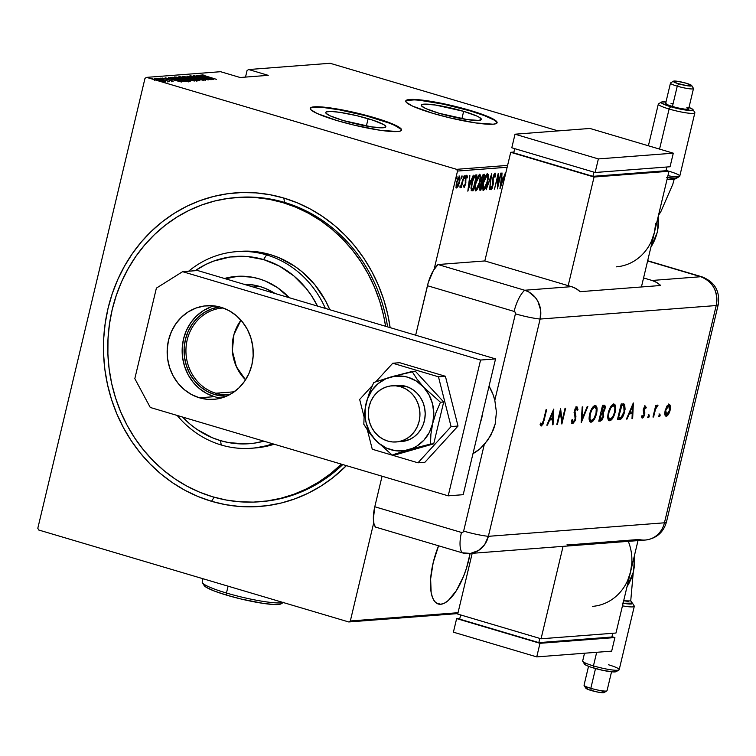 <?xml version="1.0" encoding="UTF-8"?>
<svg xmlns="http://www.w3.org/2000/svg" width="756" height="756" viewBox="0 0 756 756"><rect width="100%" height="100%" fill="white"/><g stroke="black" fill="none" stroke-linecap="round" stroke-linejoin="round"><path stroke-width="1.13" d="M260.281 501.71A152.561 139.813 -94.4 0 0 342.761 464.562A152.561 139.813 85.6 0 1 261.207 501.644L259.336 501.786A152.561 139.813 85.6 0 1 212.616 496.777A152.561 139.813 85.6 0 1 108.269 334.728A152.561 139.813 85.6 0 1 235.976 197.552A152.561 139.813 85.6 0 1 282.706 202.561A152.561 139.813 85.6 0 1 385.598 326.28L383.623 315.753L379.739 301.342L374.579 287.393L368.2 274.05L360.669 261.434L352.041 249.669L342.411 238.868L331.865 229.134L320.506 220.554L308.448 213.23L295.813 207.21L282.706 202.561L284.577 202.419L283.784 198.034A157.257 144.112 85.6 0 1 390.143 327.631L387.8 314.704L383.802 299.858L378.482 285.485L371.914 271.725L364.146 258.722L355.254 246.598L345.322 235.456L334.454 225.42L322.746 216.585L310.319 209.025L297.288 202.825L283.784 198.034L269.93 194.708L255.859 192.874L241.703 192.544L227.613 193.734L213.712 196.428L200.142 200.586L187.025 206.19L174.494 213.173L162.663 221.47L151.654 231.005L141.57 241.674L132.508 253.392L124.56 266.036L117.794 279.484L112.275 293.602L108.061 308.268L105.197 323.332L103.695 338.641L103.581 354.063L104.867 369.448L107.513 384.634L111.519 399.489L116.83 413.863L123.408 427.612L131.175 440.616L140.068 452.75L149.99 463.882L160.867 473.917L172.566 482.753L184.993 490.313L198.025 496.512L211.538 501.304L214.118 497.212L211.538 501.304L225.392 504.63L239.463 506.463L253.61 506.794L267.709 505.603L281.61 502.92L295.18 498.752L308.297 493.148L320.827 486.165L332.649 477.868L346.409 465.639A157.257 144.112 85.6 0 1 211.538 501.304A157.257 144.112 85.6 0 1 108.061 308.268A157.257 144.112 85.6 0 1 283.784 198.034L284.577 202.419A152.561 139.813 85.6 0 1 387.582 326.866A152.561 139.813 -94.4 0 0 284.577 202.419A152.561 139.813 -94.4 0 0 236.921 197.486M440.739 604.261A44.595 16.849 -73.5 0 1 438.31 604.016A44.595 16.849 -73.5 0 1 438.584 545.785L433.188 562.625L430.627 578.983L431.156 592.628L432.583 597.769L434.709 601.511L437.469 603.704L440.739 604.261L444.415 603.165L448.336 600.462L456.322 590.701L463.504 576.45L466.443 568.314L470.109 553.486A44.595 16.849 -73.5 0 1 440.739 604.261L436.127 602.891L440.739 604.261M368.115 118.692A30.892 4.082 -166.6 0 1 385.834 126.791A30.892 4.082 -166.6 0 1 343.46 120.582L330.306 115.904L326.148 113.4L325.741 112.483L326.488 111.841L331.298 111.472L339.841 112.351L356.681 115.649L373.228 120.289L383.897 124.712L385.834 126.781L383.207 127.764L371.744 126.923L343.46 120.582A30.892 4.082 -166.6 0 1 325.741 112.474A30.892 4.082 -166.6 0 1 368.115 118.692L366.367 126.035L368.115 118.692M463.645 111.349A30.892 4.082 -166.6 0 1 481.364 119.457A30.892 4.082 -166.6 0 1 439 113.249L425.836 108.571L421.678 106.067L421.272 105.15L423.899 104.167L435.371 105.008L463.645 111.349L476.8 116.027L479.427 117.378L481.374 119.448L478.737 120.431L467.274 119.59L439 113.249A30.892 4.082 -166.6 0 1 421.272 105.141A30.892 4.082 -166.6 0 1 463.645 111.349L461.897 118.701L463.645 111.349M497.004 122.944A46.938 6.209 13.4 0 0 470.052 110.858L470.156 110.404A46.938 6.209 -166.6 0 1 497.098 122.727A46.938 6.209 -166.6 0 1 432.697 113.287L450.066 117.908L475.666 122.926L493.101 124.211L495.955 123.691L497.098 122.718L496.484 121.329L494.14 119.571L490.153 117.52L470.156 110.404L443.857 103.789L427.187 100.775L414.212 99.442L406.908 100.009L405.764 100.983L406.378 102.372L412.7 106.18L432.697 113.287A46.938 6.209 -166.6 0 1 405.764 100.964A46.938 6.209 -166.6 0 1 470.156 110.404L470.052 110.858A46.938 6.209 13.4 0 0 405.745 101.2M401.474 130.278A46.938 6.209 13.4 0 0 374.522 118.201L374.626 117.747A46.938 6.209 -166.6 0 1 401.559 130.06A46.938 6.209 -166.6 0 1 337.167 120.62L354.536 125.241L380.136 130.259L397.571 131.544L400.425 131.024L401.568 130.051L400.954 128.662L398.61 126.904L394.623 124.853L374.626 117.747L357.257 113.126L331.657 108.108L314.222 106.823L311.368 107.343L310.234 108.316L310.839 109.705L317.17 113.513L337.167 120.62A46.938 6.209 -166.6 0 1 310.234 108.306A46.938 6.209 -166.6 0 1 374.626 117.747L374.522 118.201A46.938 6.209 13.4 0 0 310.215 108.533M144.982 78.359L37.8 528.283L144.982 78.359L146.56 77.377L220.554 71.697L240.134 77.499L268.229 75.345L248.648 69.533L330.126 63.277L558.108 130.901L330.126 63.277L248.648 69.533L268.229 75.345L240.134 77.499L220.554 71.697L146.56 77.377L456.586 169.325L146.56 77.377L144.982 78.359M457.522 171.054L507.153 167.246L457.522 171.054L434.105 269.334L457.522 171.054L456.586 169.325L457.522 171.054M458.041 612.71L350.33 620.978L373.748 522.698L350.33 620.978L348.762 621.961L457.824 613.588L348.762 621.961L38.726 530.013L348.762 621.961L350.33 620.978L458.041 612.71M458.268 186.014L460.026 179.975L459.648 176.044L457.645 178.803L456.199 184.228L456.378 187.894L458.268 186.014L457.805 185.881L458.268 186.014L459.639 181.875L459.544 176.035L456.615 182.111L456.038 186.193L456.69 188.017L458.268 186.014M464.127 175.883L460.139 187.724L461.434 185.778L461.368 187.46L464.127 175.883L461.85 183.774L459.988 187.375L461.434 185.778L461.368 187.46L464.127 175.883M466.206 175.212L466.66 176.715L467.501 176.961L467.038 175.458L465.394 178.87L465.224 184.436L464.449 186.023L464.203 184.851L463.73 185.863L464.203 187.422L465.762 183.453L465.923 178.17L466.575 176.942L467.01 178.057L467.501 176.961L466.925 175.496L465.687 177.792L465.327 183.897L464.562 185.976L464.203 184.851L463.73 185.863L464.033 187.441L465.573 184.351L465.743 178.785L466.773 176.885L465.942 176.639M475.694 174.995L474.059 176.488L472.027 182.224L471.035 187.781L471.735 190.748L473.124 190.748L476.904 174.901L475.694 174.995C473.974 176.091 472.698 178.709 471.867 182.867L471.243 190.332L473.124 190.748L476.904 174.901L475.694 174.995M484.634 174.305L482.904 174.882L481.704 177.49L481.099 182.971L479.587 187.743L479.852 190.172L480.863 190.153L484.634 174.305L483.594 174.39L481.288 178.983L481.099 182.971L479.862 186.373L480.126 190.21L480.863 190.153L484.634 174.305M491.693 173.767L486.155 189.747L490.927 176.819L489.604 189.482L491.693 173.767L486.155 189.747L490.927 176.819L489.604 189.482L491.693 173.767M500.859 173.067L497.883 185.522L498.251 173.266L494.471 189.104L497.788 176.592L497.42 188.877L501.19 173.039L497.883 185.522L498.327 173.256L494.471 189.104L497.788 176.592L497.42 188.877L500.859 173.067M500.018 188.679L505.48 172.708L503.364 177.858L501.729 177.981L502.031 172.973L499.943 188.688L505.48 172.708L503.364 177.858L501.729 177.981L502.031 172.973L500.018 188.679M491.523 188.14L491.277 186.165L490.729 187.157L491.098 189.765L493.262 183.604L492.742 183.443L493.262 183.604L493.148 181.497L492.553 181.317L493.148 181.497L492.978 177.386L494.679 174.731L493.961 174.523L494.679 174.731L494.897 177.31L495.416 176.479L494.925 173.152L492.95 177.48L492.553 186.089L491.674 188.074L491.277 186.165L490.729 187.157L490.918 189.699L492.165 188.32L493.224 184.171L493.195 177.877L494.585 174.759L494.897 177.31L495.416 176.479L495.189 173.124L492.95 177.48L492.553 186.089L491.523 188.14L490.625 187.875M487.554 181.79L488.244 174.598L487.214 173.776L485.683 175.827L482.971 184.814L482.687 188.452L483.301 190.304L485.371 188.168L487.554 181.79C488.65 177.641 488.631 174.938 487.497 173.691C485.711 175.203 484.379 178.029 483.5 182.177C482.385 186.382 482.404 189.104 483.556 190.342C485.352 188.783 486.675 185.938 487.554 181.79M479.824 182.385L480.514 175.194L479.474 174.371L477.953 176.422L475.231 185.409L474.957 189.047L475.571 190.899L477.641 188.764L479.824 182.385C480.92 178.236 480.901 175.534 479.767 174.286C477.981 175.798 476.649 178.624 475.77 182.772C474.655 186.978 474.673 189.699 475.826 190.937C477.612 189.378 478.945 186.524 479.824 182.385M467.832 191.155L473.284 175.184L471.168 180.325L469.533 180.448L469.845 175.449L467.832 191.155L473.284 175.184L471.168 180.325L469.533 180.448L469.845 175.449L467.832 191.155M465.12 176.904L464.902 175.779L464.392 178.218L465.101 175.609L464.467 178.246L465.12 176.904M462.01 177.14L462.067 175.883L461.604 176.365L461.321 178.482L462.01 177.14L461.396 176.961L462.01 177.14L461.992 175.846L461.34 177.197L461.358 178.492L462.01 177.14M456.964 177.528L456.747 176.403L456.274 178.87L456.964 177.528L456.35 177.348L456.964 177.528L456.945 176.233L456.293 177.584L456.312 178.879L456.964 177.528M247.07 70.525L245.511 77.093L247.07 70.525L248.648 69.533L247.07 70.525M507.597 165.413L456.586 169.325L507.597 165.413M154.649 78.548L158.628 80.297L165.677 81.828L157.333 78.945L154.422 78.624L156.946 79.767L165.829 81.799L161.652 80.06L154.413 78.633M169.212 81.553L159.129 78.274L169.306 81.516M173.086 81.251L162.049 77.991L173.2 81.213M171.026 77.367C170.45 77.745 172.16 78.501 176.148 79.626L186.826 81.601L172.236 77.273L172.018 78.18L172.236 77.273L170.847 77.755L176.148 79.626L183.33 81.44L186.826 81.601L172.236 77.273L170.582 77.509L170.365 78.416M178.926 76.753L189.009 80.079L194.557 81.005L179.966 76.677L178.766 76.923L181.166 77.877L194.557 81.005L179.966 76.677L179.796 77.405L179.966 76.677L178.709 76.838L178.492 77.736M187.034 76.139L199.849 80.599L189.803 76.97L203.298 80.334L186.949 76.139L199.849 80.599L189.803 76.97L203.298 80.334L187.034 76.139M196.191 75.43L207.664 78.832L193.583 75.628L208.174 79.956L197.014 76.526L211.113 79.73L196.532 75.402L207.664 78.832L193.583 75.628L208.174 79.956L197.014 76.526L211.113 79.73L196.191 75.43M202.022 74.844L216.405 79.323L204.318 75.723L203.421 75.317L204.649 75.269L201.946 74.853L203.279 75.524L216.405 79.323L206.681 76.564L203.496 75.288L204.649 75.269L202.022 74.844L201.663 75.798M213.721 79.531L200.812 75.08L204.583 76.536L197.373 75.345L213.636 79.541L200.812 75.08L204.583 76.536L197.373 75.345L213.721 79.531M189.945 75.77L205.396 80.268L192.685 76.866L191.542 76.214L194.708 76.876L192.496 76.195L189.945 75.77L189.567 76.734M182.366 76.356L182.366 76.356C182.196 76.847 184.086 77.66 188.027 78.785L197.732 80.901C197.836 80.391 195.927 79.578 191.986 78.454L184.256 76.545L182.243 76.365L182.621 76.876L196.957 80.873L197.93 80.854L197.467 80.391L191.986 78.454L182.366 76.356L181.865 77.367M174.627 76.951L174.627 76.951C174.466 77.443 176.356 78.246 180.297 79.38L189.992 81.497C190.106 80.986 188.197 80.174 184.256 79.049L176.517 77.14L174.513 76.961L174.891 77.471L189.227 81.468L190.2 81.45L189.737 80.986L184.256 79.049L174.627 76.951L174.135 77.962M181.525 82.007L168.626 77.547L172.396 79.002L170.752 79.134L165.177 77.811L181.525 82.007L168.626 77.547L172.396 79.002L170.752 79.134L165.177 77.811L181.525 82.007M160.196 78.123L162.663 78.841L160.149 78.142M157.087 78.359L159.563 79.068L157.087 78.359L156.823 79.285M152.041 78.747L154.507 79.465L151.994 78.766M38.726 530.013L37.8 528.283L38.726 530.013M236.146 197.543L237.856 197.41A152.561 139.813 85.6 0 1 284.577 202.419L282.706 202.561L269.259 199.338L255.613 197.552L241.882 197.24L228.208 198.393L214.723 201.001L201.559 205.037L188.83 210.47L176.677 217.246L165.205 225.297L154.526 234.54L144.736 244.897L135.948 256.265L128.236 268.531L121.669 281.572L116.32 295.275L112.228 309.506L109.45 324.116L107.995 338.971L107.891 353.931L109.129 368.852L111.699 383.594L115.583 397.996L120.733 411.944L127.112 425.288L134.653 437.904L143.281 449.669L152.91 460.47L163.457 470.204L174.806 478.784L186.864 486.117L199.508 492.128L212.616 496.777L226.053 500.009L239.709 501.786L253.44 502.107L267.104 500.954L280.589 498.346L293.763 494.301L306.482 488.867L318.645 482.092L330.117 474.04L341.447 464.165A152.561 139.813 85.6 0 1 259.336 501.786M241.599 197.174L240.673 197.278L241.599 197.174M400.841 129.115L394.519 125.307L389.038 123.039L366.036 115.81L339.567 109.875L324.456 107.664M318.569 107.229L311.264 107.796M496.38 121.773L494.037 120.024L484.577 115.696L470.052 110.858L443.744 104.233L419.986 100.331M414.108 99.896L406.794 100.463M203.203 76.224L203.496 75.288M204.432 77.169L204.583 76.536L204.432 77.169M210.867 78.7L204.593 77.207L205.906 76.989L210.839 78.813L204.621 77.093L210.867 78.7M191.098 77.159L191.429 76.214M203.685 80.75L203.808 79.871M185.173 77.849L186.203 78.048M193.338 79.975L194.027 80.212M196.21 80.457L188.339 78.879L183.878 76.8L191.655 78.482L196.144 80.76L183.632 76.885L194.245 79.304L196.418 80.306L196.22 81.279M192.723 80.58L187.497 79.285L192.723 80.58M186.552 78.756L185.4 78.974L180.627 77.188L186.552 78.756L180.287 77.254L186.552 78.756M180.06 78.189L180.627 77.188M187.261 80.212L187.819 79.219M177.443 78.444L178.473 78.643M185.607 80.571L186.297 80.807M188.48 81.053L180.599 79.465L176.139 77.386L183.925 79.078L188.405 81.355L175.902 77.481L186.515 79.9L188.631 80.845L188.49 81.875M173.398 77.736L184.993 81.175L184.88 81.657L184.993 81.175L183.046 81.383L172.113 78.303L173.398 77.736L184.993 81.175L176.12 79.493L172.359 78.123L173.398 77.736M172.245 79.635L172.396 79.002L172.245 79.635M178.671 81.175L172.396 79.673L173.719 79.465L178.643 81.289L172.425 79.56L178.671 81.175M171.631 81.752L171.792 80.864M163.164 79.295L163.457 78.359M162.625 78.841L162.464 79.73M167.804 82.045L167.964 81.157M159.516 79.087L159.355 79.975L159.573 79.068M165.677 81.828L165.035 81.213M161.623 80.183L164.373 81.431L158.921 80.382L155.963 78.936L161.302 80.089L164.317 81.686L155.878 79.125L161.642 80.183M154.479 79.474L154.309 80.363M183.415 77.792L183.878 76.8M175.685 78.378L176.139 77.386M171.971 78.841L172.944 77.773M155.566 79.909L155.963 78.936M164.326 82.281L164.373 81.431M502.787 177.896L502.296 179.342L502.787 177.896M501.19 179.304L501.975 179.248L501.19 179.304M500.708 185.626L501.162 179.493L502.806 179.493L501.975 179.248L502.806 179.493L500.708 185.626L501.512 179.597L502.806 179.493L500.708 185.626M494.651 173.37L494.707 174.74M494.679 174.731L493.914 174.494M491.324 188.083L490.72 189.18M490.691 187.885L491.419 188.102M494.689 175.127L494.613 173.209M490.531 189.387L491.334 188.074M484.142 188.65L482.999 190.011M487.214 173.776L487.525 175.505L487.129 173.663M482.867 190.068L484.539 187.923M486.59 175.156L487.129 175.316C488.064 176.29 488.092 178.454 487.214 181.827L483.935 188.716C482.98 187.734 482.952 185.541 483.84 182.158L487.129 175.316L486.401 175.071M482.99 188.471L482.489 187.724M487.129 175.316L487.847 177.717L486.628 183.973L484.672 188.178L482.961 188.461L483.66 188.641L483.528 182.064L485.635 176.98L487.289 175.326L486.458 175.08M483.727 174.381L483.386 175.808L483.727 174.381M482.337 175.789L483.906 175.959L481.591 183.321L481.941 181.865L480.892 181.516L481.619 181.733L481.317 178.86L483.415 175.997L482.375 175.779M481.062 183.245L482.12 183.472L480.022 189.907L480.863 190.153L479.597 189.936L480.344 188.584L479.899 186.231L481.893 183.491L480.929 183.264M480.447 188.584L480.514 185.258L482.12 183.472L481.288 183.226L482.12 183.472L480.91 188.556L479.455 188.329M482.281 181.865L481.506 181.553L481.459 179.815L482.526 176.602L483.906 175.959L483.075 175.713L483.906 175.959L482.508 181.846L481.619 181.733M480.788 181.487L481.449 181.62L480.788 181.487M479.474 174.371L480.107 177.405L479.606 181.884L476.195 189.312C475.25 188.32 475.212 186.137 476.1 182.754L479.389 175.912C480.334 176.876 480.362 179.049 479.484 182.413L477.622 187.715L475.269 190.606L476.809 188.518M476.431 189.236L475.467 187.677L475.798 182.659L477.905 177.575L479.389 175.912L478.321 175.732L479.776 176.082L479.399 174.258M474.948 188.82L474.749 188.32M476.195 189.312L475.231 189.057M475.363 189.066L475.921 189.227M479.389 175.912L478.728 175.675M475.987 174.976L475.656 176.394L475.987 174.976M471.196 190.559L472.292 190.493L472.604 189.17L472.292 190.493L473.124 190.748L471.404 190.559M471.243 190.332L472.339 190.805M471.47 188.887L472.065 188.915M473.993 176.583L476.176 176.554L473.18 189.142L470.997 188.575L471.801 188.811L471.895 182.754L474.503 177.074L473.851 176.885L475.722 176.592L473.672 176.828M472.897 189.17L471.574 188.055L472.302 182.442L474.125 177.565L476.176 176.554L474.891 176.337L476.176 176.554L473.18 189.142L471.801 188.811M470.591 180.372L470.1 181.818L470.591 180.372M468.994 181.78L469.778 181.714L468.994 181.78M468.512 188.102L468.975 181.96L470.61 181.969L469.778 181.714L470.61 181.969L468.512 188.102L469.325 182.064L470.61 181.969L468.512 188.102M464.449 186.023L463.57 185.778M463.749 185.815L464.373 186.004M466.707 176.885L466.102 176.696L467.01 178.057L467.501 176.961L466.613 176.838L466.594 175.666M465.091 180.854L465.734 181.043L465.091 180.854M465.28 182.404L465.866 182.583L465.28 182.404M464.165 185.948L463.768 186.751M463.711 186.826L464.477 185.078M464.855 177.547L464.704 178.085M460.413 186.259L459.752 186.071M457.427 185.768L455.859 187.771M459.204 176.167L459.468 181.166L457.03 186.6L456.652 181.988L459.213 177.452L458.391 177.216L459.336 177.471L458.599 177.273M456.048 187.724L457.059 186.505M459.383 177.509L459.062 175.931M457.03 186.6L456.955 182.073L459.213 177.452L459.119 182.64L457.541 186.25L456.085 186.335L456.832 186.534M266.556 254.904L263.608 259.573A93.886 86.042 85.6 0 1 317.529 306.095L311.585 295.804L306.274 288.565L293.857 275.921L279.446 266.14L263.608 259.573L246.928 256.492L230.07 257.002L213.664 261.094L205.84 264.439L195.171 270.705A93.886 86.042 85.6 0 1 263.608 259.573L266.556 254.904A98.582 90.342 85.6 0 1 325.363 308.42A98.582 90.342 -94.4 0 0 266.556 254.904L270.308 254.621L266.556 254.904A98.582 90.342 -94.4 0 0 188.622 271.215A98.582 90.342 85.6 0 1 236.363 251.663A98.582 90.342 85.6 0 1 266.556 254.904M221.272 445.01A98.582 90.342 -94.4 0 0 272.689 443.772A98.582 90.342 85.6 0 1 251.455 448.251A98.582 90.342 85.6 0 1 221.272 445.01A98.582 90.342 85.6 0 1 177.188 415.45A98.582 90.342 -94.4 0 0 221.272 445.01L220.469 440.625L221.272 445.01M263.92 441.173A93.886 86.042 85.6 0 1 220.469 440.625L228.747 442.619L245.596 443.904L254.007 443.196L263.92 441.173M243.706 284.199A65.715 60.225 85.6 0 1 259.941 286.515L265.592 288.518L275.071 293.498A65.715 60.225 85.6 0 0 259.941 286.515L253.26 287.034L259.941 286.515L254.158 285.125L243.706 284.199M224.447 278.482A73.937 67.757 85.6 0 1 236.382 276.384A73.937 67.757 85.6 0 1 259.024 278.813L265.375 281.062L277.348 287.535L289.179 297.684A73.937 67.757 85.6 0 0 259.024 278.813L252.504 277.244L239.236 276.233L224.447 278.482M237.79 276.29A73.937 67.757 -94.4 0 0 225.477 278.794L237.781 276.29M251.455 448.251L255.207 447.958A98.582 90.342 -94.4 0 0 274.22 444.226L255.103 447.968M238.244 251.54L252.797 251.379L270.308 254.621L278.775 257.616L294.727 266.244L302.069 271.782L315.101 285.059L325.553 300.812L329.796 309.733A98.582 90.342 -94.4 0 0 270.308 254.621A98.582 90.342 -94.4 0 0 240.115 251.379L236.363 251.663M182.527 417.029L190.219 424.277L197.212 429.559L212.408 437.771L220.469 440.625A93.886 86.042 85.6 0 1 182.527 417.029M223.19 308.004A43.423 39.794 -94.4 0 0 186.108 346.683A43.423 39.794 -94.4 0 0 215.772 393.224L214.884 394.623A44.831 41.079 85.6 0 1 184.143 348.147A44.831 41.079 85.6 0 1 219.665 306.917L211.633 308.892L204.318 312.483L197.817 317.567L192.355 323.946L188.159 331.383L185.381 339.595L184.143 348.251L184.473 357.03L186.373 365.602L189.756 373.615L194.509 380.778L200.434 386.817L207.314 391.485L214.884 394.623L215.772 393.224A43.423 39.794 85.6 0 1 186.071 347.099A43.423 39.794 85.6 0 1 222.415 308.061A43.423 39.794 85.6 0 1 223.19 308.004M240.966 320.185A43.423 39.794 -94.4 0 0 245.539 379.833L236.401 366.688L232.338 350.85L233.935 334.568L240.966 320.185M234.247 391.806L215.772 393.224L234.247 391.806M226.516 396.201L214.884 394.623A44.831 41.079 85.6 0 0 226.516 396.201M229.833 394.585A43.423 39.794 85.6 0 1 229.068 394.651A43.423 39.794 85.6 0 1 215.772 393.224A43.423 39.794 -94.4 0 0 229.833 394.585M480.457 422.254L482.498 413.683A32.858 30.117 85.6 0 1 480.457 422.254M405.849 386.325L400.595 386.722A28.161 25.808 85.6 0 1 419.863 416.641A28.161 25.808 85.6 0 1 396.286 441.967A28.161 25.808 85.6 0 1 387.658 441.041A28.161 25.808 85.6 0 1 368.399 411.122A28.161 25.808 85.6 0 1 391.977 385.806A28.161 25.808 85.6 0 1 400.595 386.722L405.849 386.325M400.595 386.722L395.596 385.806L390.54 385.957L385.617 387.185L381.024 389.435L376.932 392.629L373.502 396.645L370.865 401.313L369.126 406.473L368.342 411.907L368.55 417.425L369.75 422.802L371.876 427.849L374.863 432.347L378.586 436.136L382.905 439.075L387.658 441.041L392.657 441.967L397.722 441.816L402.636 440.587L407.238 438.329L411.321 435.135L414.751 431.128L417.388 426.46L419.136 421.3L419.911 415.857L419.703 410.347L418.512 404.961L416.386 399.924L413.4 395.426L409.676 391.636L405.348 388.697L400.595 386.722M214.146 305.887A46.938 43.016 -94.4 0 0 182.139 350.907A46.938 43.016 -94.4 0 0 214.402 396.664L199.414 397.807A46.938 43.016 85.6 0 1 167.303 347.949A46.938 43.016 85.6 0 1 206.605 305.745A46.938 43.016 85.6 0 1 220.979 307.286L212.644 305.745L204.214 306L196.012 308.042L188.357 311.803L181.534 317.123L175.827 323.804L171.432 331.591L168.522 340.191L167.218 349.253L167.567 358.448L169.552 367.416L173.105 375.817L178.076 383.311L184.284 389.633L191.485 394.528L199.414 397.807L207.749 399.348L216.178 399.092L224.381 397.051L232.035 393.29L238.849 387.97L244.566 381.289L248.96 373.502L251.871 364.902L253.165 355.84L252.825 346.645L250.831 337.677L247.288 329.276L242.317 321.782L236.108 315.46L228.898 310.565L220.979 307.286A46.938 43.016 85.6 0 1 253.08 357.144A46.938 43.016 85.6 0 1 213.787 399.348A46.938 43.016 85.6 0 1 199.414 397.807L214.402 396.664A46.938 43.016 -94.4 0 0 221.224 398.053M197.599 270.525L495.549 358.892L463.201 494.689L448.214 495.832L150.264 407.465L134.823 378.652L156.388 288.121L182.612 271.678L480.561 360.045L448.214 495.832L463.201 494.689L495.549 358.892L480.561 360.045L182.612 271.678L197.599 270.525L495.549 358.892L480.561 360.045L448.214 495.832L150.264 407.465L134.823 378.652L156.388 288.121L182.612 271.678L197.599 270.525M211 306.898L203.336 310.65L196.522 315.97L190.805 322.651L186.411 330.448L183.51 339.038L182.205 348.1L182.555 357.295L184.54 366.263L188.093 374.664L193.064 382.167L199.272 388.48L206.473 393.375L214.402 396.664M372.264 449.244L417.983 462.804L424.91 462.266L417.983 462.804L451.077 426.582L458.013 426.044L424.91 462.266L458.013 426.044L451.077 426.582L438.471 376.8L445.397 376.271L458.013 426.044L445.397 376.271L438.471 376.8L392.761 363.239L399.688 362.71L445.397 376.271L399.688 362.71L392.761 363.239L375.864 381.723L392.761 363.239L438.471 376.8L451.077 426.582L417.983 462.804L372.264 449.244L367.407 430.051L372.264 449.244M372.349 385.579L359.658 399.461L364.042 416.764L359.658 399.461L372.349 385.579M391.977 385.806L397.221 385.399A28.161 25.808 85.6 0 1 417.482 393.668L420.723 397.949L423.152 402.835L424.664 408.117L425.203 413.617L424.749 419.107L423.322 424.381L420.969 429.238L417.794 433.481L413.91 436.968L409.459 439.538L401.417 441.57M375.231 439.897L392.175 455.084L395.407 454.838L392.175 455.084L395.558 453.883L413.834 448.317L430.495 444.065L433.727 443.819L395.407 454.838L433.727 443.819L430.495 444.065L430.901 434.237L432.715 423.369L436.099 412.407L440.455 402.249L443.687 402.003L433.727 443.819L443.687 402.003L440.455 402.249L423.511 387.063L416.915 378.983L412.096 371.461L415.327 371.205L443.687 402.003L415.327 371.205L395.482 375.694L373.785 382.479L369.438 392.6L366.036 403.591L364.231 414.43L363.816 424.286L371.697 435.815L378.643 443.148L386.467 448.091L395.171 450.67L404.158 450.718L412.823 448.232L416.849 446.078L423.927 440.153L429.342 432.404L432.715 423.369L433.812 413.664L432.555 403.94L429.049 394.868L423.511 387.063L416.339 381.062L408.004 377.272L403.572 376.29L394.585 376.242L385.929 378.737L378.18 383.594L371.876 390.493L367.444 398.951L365.195 408.41L365.271 418.2L366.188 423.029L369.703 432.092L375.231 439.897A37.554 34.417 85.6 0 1 366.036 403.591L364.231 414.43L363.816 424.286L368.635 431.808L375.231 439.897L392.175 455.084L408.571 449.782L430.495 444.065L430.901 434.237L432.715 423.369L436.099 412.407L440.455 402.249L423.511 387.063L416.915 378.983L412.096 371.461L390.181 377.178L373.785 382.479L369.438 392.6L366.036 403.591A37.554 34.417 85.6 0 1 390.181 377.178A37.554 34.417 85.6 0 1 423.511 387.063A37.554 34.417 85.6 0 1 432.715 423.369A37.554 34.417 85.6 0 1 408.571 449.782A37.554 34.417 85.6 0 1 375.231 439.897M399.149 385.333L404.195 385.9L409.053 387.526L413.541 390.153L417.482 393.668A28.161 25.808 85.6 0 1 423.662 423.398A28.161 25.808 85.6 0 1 401.53 441.561M438.007 264.534L433.368 270.535L428.321 282.432L415.658 335.201L427.442 285.711L514.118 311.415L427.442 285.711A23.474 8.864 106.5 0 1 438.007 264.534L484.832 260.943L571.508 286.647L524.683 290.247L438.007 264.534L524.683 290.247A23.474 8.864 106.5 0 0 514.118 311.415A23.474 8.864 -73.5 0 1 524.683 290.247L528.642 291.882L524.683 290.247A23.474 21.508 85.6 0 1 540.124 319.06L540.606 309.922L537.837 301.247L535.352 297.495L528.642 291.882L535.352 297.495L537.837 301.247L540.606 309.922L540.124 319.06A23.474 21.508 -94.4 0 0 524.683 290.247L571.508 286.647L484.832 260.943L438.007 264.534M489.037 386.212L492.997 394.377L494.811 400.283L515.412 313.825L515.214 312.341L514.118 311.415A1.956 1.795 85.6 0 1 515.412 313.825A23.474 3.1 13.4 0 0 540.124 319.06A23.474 3.1 -166.6 0 1 515.412 313.825L494.811 400.283L496.418 412.133L495.189 424.012L493.441 429.673L487.866 440.086L480.041 448.752L472.972 453.647A46.938 43.016 85.6 0 0 484.246 444.632L463.645 531.09L484.246 444.632L490.956 435.097L495.189 424.012L496.418 412.133L494.811 400.283A46.938 43.016 85.6 0 0 489.037 386.212M374.787 506.756L373.36 519.032L373.984 523.795L375.458 527.064L462.133 552.778L470.525 553.42L478.453 550.519L484.719 544.509L488.367 536.325L540.124 319.06L716.206 305.537L664.439 522.802L488.367 536.325L540.124 319.06L488.367 536.325A23.474 3.1 -166.6 0 1 463.645 531.09A23.474 3.1 13.4 0 0 488.367 536.325L540.124 319.06L716.206 305.537A23.474 21.508 -94.4 0 0 700.755 276.724L652.059 280.467L643.573 277.953L652.059 280.467A23.474 21.508 85.6 0 1 660.678 285.494L580.126 291.674A23.474 21.508 -94.4 0 0 571.508 286.647L576.072 288.631L580.126 291.674L660.678 285.494L656.624 282.451L652.059 280.467L700.755 276.724A23.474 8.864 -73.5 0 1 702.04 276.857L700.755 276.724C713.097 281.818 718.247 291.429 716.206 305.537L718.2 304.8A23.474 3.1 -166.6 0 1 716.206 305.537L664.439 522.802L488.367 536.325L484.719 544.509L478.453 550.519L470.525 553.42L462.133 552.778A23.474 21.508 -94.4 0 0 488.367 536.325A23.474 21.508 85.6 0 1 469.325 553.543A23.474 21.508 85.6 0 1 462.133 552.778A23.474 8.864 -73.5 0 1 461.462 532.46L462.823 532.271L463.645 531.09A1.956 1.795 85.6 0 1 461.462 532.46A23.474 8.864 106.5 0 0 462.133 552.778L375.458 527.064A23.474 8.864 106.5 0 1 374.787 506.756L461.462 532.46L374.787 506.756L382.063 476.214L374.787 506.756M659.043 415.479L659.09 416.669L659.752 416.339L660.007 414.127L659.043 415.479L659.279 416.754L660.139 415.394L659.903 414.118L659.043 415.479M648.204 416.31L648.251 417.501L648.913 417.17L649.168 414.959L648.204 416.31L648.431 417.586L649.3 416.225L649.064 414.95L648.204 416.31M633.301 402.995L626.422 419.079L627.064 419.032L629.266 413.872L632.243 413.645L631.997 418.644L632.64 418.597L633.386 402.986L626.422 419.079L627.064 419.032L629.266 413.872L632.243 413.645L631.997 418.644L632.64 418.597L633.301 402.995M608.287 412.767L607.748 417.076L608.589 420.27L610.479 420.563L612.795 418.134L615.526 410.517L615.601 406.293L614.893 404.573L613.343 404.167L611.33 405.811L608.287 412.767C607.276 417.822 607.777 420.478 609.771 420.752C611.991 420.128 613.796 417.255 615.195 412.152C616.225 407.03 615.724 404.347 613.692 404.101C611.472 404.772 609.676 407.664 608.287 412.767M589.623 414.193L589.094 418.503L589.935 421.706L591.825 421.99L594.131 419.571L596.871 411.954L596.938 407.72L596.229 406.01L594.688 405.603L592.666 407.238L589.623 414.193C588.622 419.249 589.113 421.914 591.116 422.188C593.328 421.555 595.133 418.692 596.541 413.589C597.571 408.467 597.07 405.783 595.029 405.537C592.817 406.208 591.012 409.09 589.623 414.193M573.228 421.961L572.415 419.438L571.678 420.279L572.84 423.587L575.354 420.44L575.93 416.225L574.862 411.141L576.214 408.599L576.894 408.864L577.197 410.499L577.962 409.478L577.111 406.955L575.467 408.042L574.22 411.406L575.288 417.643L574.787 420.289L573.228 421.961L572.415 419.438L571.678 420.279L571.876 422.689L572.84 423.587L572.311 423.436L572.84 423.587L575.732 419.155L574.957 410.64L576.582 408.58L575.562 408.316L576.403 408.561L577.197 410.499L577.962 409.478L576.856 406.936L574.352 410.754L575.155 419.183L573.228 421.961L572.396 421.716M553.704 409.109L546.824 425.193L547.467 425.137L549.669 419.986L552.645 419.76L552.4 424.759L553.042 424.711L553.789 409.1L546.824 425.193L547.467 425.137L549.669 419.986L552.645 419.76L552.4 424.759L553.042 424.711L553.704 409.109M543.545 420.232L542.269 423.936L541.457 424.343L540.738 423.067L540.096 424.305L541.249 426.015L542.988 424.135L546.645 409.648L546.059 409.695L543.545 420.232L541.665 424.39L540.738 423.067L540.096 424.305L541.249 426.015L544.093 420.345L546.645 409.648L546.059 409.695L543.545 420.232M557.408 424.371L560.376 411.935L561.869 424.031L565.639 408.193L565.053 408.24L562.086 420.705L560.602 408.58L556.822 424.418L557.408 424.371L556.87 424.22L557.408 424.371L560.376 411.935L561.869 424.031L565.639 408.193L565.053 408.24L562.086 420.705L560.602 408.58L556.822 424.418L557.408 424.371M581.203 422.547L587.828 406.492L587.204 406.539L582.044 419.193L582.829 406.87L582.196 406.917L581.279 422.547L587.828 406.492L587.204 406.539L582.044 419.193L582.829 406.87L582.196 406.917L581.203 422.547M598.771 421.196L601.823 420.355L603.704 416.405L603.411 412.455L604.687 410.026L605.197 406.539L604.535 405.339L602.541 405.358L598.771 421.196L600.538 421.064L603.704 416.405L603.411 412.455L604.97 409.024C605.462 406.246 605.083 404.989 603.817 405.263L602.541 405.358L598.771 421.196M624.465 404.233L621.196 403.921L617.425 419.769L620.411 419.382L622.349 417.51L625.099 409.27L624.645 404.441L621.196 403.921L617.425 419.769L619.457 419.608C621.574 419.4 623.303 416.745 624.645 411.633L624.465 404.233L623.067 403.666M644.566 405.811L646.229 407.607L645.274 406.076L643.819 408.023L643.252 410.754L643.999 414.893L643.101 416.48L642.505 416.556L642.099 415.479L641.457 416.584L642.449 418.049L643.677 417.01L644.755 414.118L644.254 408.495L645.057 407.475L645.596 408.637L646.229 407.607L645.397 406.057L643.46 409.185L644.046 414.694L642.761 416.622L641.787 416.367L642.505 416.547M652.976 417.038L653.571 416.991L655.547 409.119L657.673 405.14L655.924 407.125L656.331 405.414L655.735 405.462L652.976 417.038L653.571 416.991L655.547 409.119L657.966 405.481L657.54 405.121L655.924 407.125L656.331 405.414L655.735 405.462L652.976 417.038M666.83 406.293L665.063 411.037L665.1 415.365L666.017 416.216L667.312 415.734L669.419 412.379L670.544 407.361L669.589 404.309L667.113 405.84L665.195 410.451C664.458 414.108 664.817 416.036 666.253 416.216C667.841 415.791 669.145 413.749 670.156 410.064L670.477 406L669.107 404.233L666.83 406.293M647.618 260.962L700.755 276.724L647.618 260.962M469.325 553.543L645.407 540.03A23.474 21.508 -94.4 0 0 664.439 522.802A23.474 3.1 13.4 0 0 666.442 522.065A23.474 3.1 -166.6 0 1 664.439 522.802A23.474 21.508 85.6 0 1 645.407 540.03A23.474 21.508 85.6 0 1 639.056 539.482L567.869 544.953A23.474 21.508 -94.4 0 1 567.038 544.717M593.139 419.58L590.275 421.942L591.116 422.188L590.19 421.942M611.793 418.144L608.939 420.506L609.771 420.752L608.854 420.506M543.555 420.185L544.093 420.345L543.555 420.185M541.976 424.248L540.635 425.722L542.147 423.889M540.36 423.804L541.409 424.314M552.844 411.113L552.797 412.133L552.844 411.113M552.513 418.172L552.438 419.693L552.513 418.172M552.409 424.522L553.042 424.711L552.409 424.522M551.814 419.514L549.168 419.712L551.814 419.514M549.121 419.826L549.669 419.986L549.121 419.826M546.909 424.976L547.467 425.137L546.909 424.976M553.005 412.19L552.721 418.153L549.829 418.172L550.377 418.333L553.005 412.19L552.456 412.029L553.005 412.19L552.721 418.153L550.377 418.333L553.005 412.19M560.139 410.527L560.29 411.907L560.139 410.527M561.33 420.487L562.086 420.705L561.33 420.487M561.793 420.62L561.491 421.876L561.793 420.62M559.837 411.774L560.376 411.935L559.837 411.774M571.716 423.313L572.84 423.587M571.668 420.61L572.216 421.697M576.015 406.681L577.13 409.232L577.962 409.478L577.045 409.336L576.507 406.841M575.883 408.41L575.231 408.429M576.403 408.561L575.184 408.457M574.428 410.48L574.957 410.64L574.428 410.48M574.125 412.426L574.9 412.653L574.125 412.426M575.136 417.331L574.069 412.407L574.579 413.919L575.41 414.165L574.579 413.919L575.146 416.707M575.193 418.994L575.732 419.155L575.193 418.994M573.804 421.697L572.188 423.313L573.993 421.357M572.283 421.706L571.612 420.128M581.43 419.004L582.044 419.193L581.43 419.004M581.751 419.107L581.355 420.071L581.751 419.107M595.586 405.585L595.029 405.537M595.152 405.537L596.257 408.977L594.849 405.377M595.993 413.428L596.541 413.589L595.993 413.428M590.587 422.141L591.116 422.188M590.115 421.942L591.75 421.234L593.299 419.325M590.994 421.744L591.75 421.234M590.379 420.308L589.094 418.55L590.219 420.279L591.475 420.563C589.841 420.374 589.415 418.238 590.219 414.146L589.68 413.986L590.219 414.146C591.372 409.988 592.855 407.664 594.67 407.163L594.358 406.993M591.995 408.164L593.554 406.964L594.67 407.163C596.323 407.361 596.749 409.516 595.945 413.636C594.783 417.813 593.299 420.119 591.475 420.563L589.935 418.824L590.294 413.806L592.194 409.27L594.67 407.163L593.838 406.908L592.137 407.994M604.309 407.881L603.968 405.263L604.375 409.1L601.927 411.982L600.992 411.859L601.53 412.02L602.74 406.936L603.543 406.879L602.23 406.662L603.968 406.908L603.137 406.662M604.422 408.864L604.97 409.024L604.422 408.864M603.014 411.633L601.53 412.02L602.74 406.936L602.201 406.775L603.543 406.879L604.375 409.1L602.57 412.209L603.411 412.455L602.57 412.209L603.146 414.25M603.165 416.244L603.704 416.405L603.165 416.244L600.576 419.467L599.206 419.372L599.744 419.533L601.54 413.608L600.699 413.362L602.721 413.702L603.118 416.452L601.908 418.909L599.744 419.533L601.143 413.636L600.604 413.485L602.891 413.834L603.165 416.225M601.757 419.041L599.706 420.818L600.538 421.064L598.846 420.884L600.538 420.497L601.87 418.833M603.146 414.326L602.57 412.209L603.042 411.557M601.88 413.456L602.721 413.702M603.543 406.879L604.375 407.229M614.25 404.158L613.692 404.101M613.806 404.101L614.912 407.541L613.503 403.94M614.656 412.001L615.195 412.152L614.656 412.001M609.251 420.705L609.771 420.752M608.778 420.506L610.413 419.807L611.963 417.888M609.648 420.308L610.413 419.807M609.034 418.881L607.758 417.123L608.873 418.843L610.139 419.136C608.495 418.947 608.079 416.802 608.873 412.71L608.334 412.549L608.873 412.71C610.035 408.552 611.519 406.227 613.333 405.726L613.022 405.556M610.659 406.728L612.218 405.528L613.333 405.726C614.987 405.925 615.412 408.079 614.609 412.2C613.447 416.376 611.954 418.692 610.139 419.136L608.589 417.388L608.873 412.71L610.857 407.834L613.333 405.726L612.502 405.481L610.801 406.567M624.39 407.9L623.634 403.987L624.418 407.03M624.106 411.472L624.645 411.633L624.106 411.472M621.687 416.981L618.625 419.363L620.383 418.644L621.725 416.915M622.935 405.509L621.026 405.225L623.776 405.764L624.059 411.68L621.12 417.492L617.86 417.936L618.399 418.096L621.867 405.471L620.893 405.235L622.027 405.216M621.404 405.509L623.331 405.556L624.191 406.303L624.059 411.68L621.782 416.877L618.399 418.096L621.404 405.509M622.519 405.31L623.776 405.764M632.451 404.999L632.394 406.019L632.451 404.999M632.111 412.058L632.035 413.589L632.111 412.058M632.016 418.418L632.64 418.597L632.016 418.418M631.411 413.4L628.765 413.598L631.411 413.4M628.718 413.712L629.266 413.872L628.718 413.712M626.507 418.862L627.064 419.032L626.507 418.862M632.602 406.085L632.318 412.048L629.427 412.058L629.975 412.228L632.602 406.085L632.054 405.915L632.602 406.085L632.318 412.048L629.975 412.228L632.602 406.085M644.405 407.286L645.596 408.637L646.229 407.607L645.274 407.56L644.887 405.925M643.148 409.875L644.377 411.264L643.318 409.922L643.98 410.121L643.526 408.92L644.065 409.081L645.161 407.493L644.443 407.323M645.057 407.475L644.178 407.238M642.761 416.622L642.099 415.479L641.457 416.584L642.449 418.049L644.651 414.59L644.103 414.43L644.651 414.59L644.859 412.823L644.377 411.264L643.545 411.018L644.017 412.578L644.859 412.823L644.017 412.578L644.017 413.088M642.959 416.565L641.835 417.756M641.759 417.775L643.139 416.244M643.989 413.409L643.205 410.224M648.232 414.704L648.459 415.98L649.3 416.225L648.459 415.98L647.599 417.34M648.081 416.925L648.544 415.252M655.386 406.964L655.924 407.125L655.386 406.964M657.058 405.377L656.567 406.388L657.058 405.377M655.537 407.002L655.244 407.55M654.913 408.93L655.547 409.119L654.913 408.93M653.959 412.946L654.498 413.107L653.959 412.946M653.033 416.83L653.571 416.991L653.033 416.83M655.225 407.588L655.622 406.87M659.071 413.863L659.308 415.148L660.139 415.394L659.308 415.148L658.448 416.509M658.92 416.093L659.393 414.42M668.276 403.987L670.477 406L669.646 405.755L669.712 406.596M669.608 409.903L670.156 410.064L669.608 409.903M668.446 405.556L667.935 405.414L668.767 405.66L669.447 410.574L667.822 413.986L665.478 415.961M665.516 415.998L666.253 416.216L665.516 415.998M665.422 415.97L667.586 414.118M669.712 406.633L669.164 404.384M665.582 414.543L664.722 413.362M667.123 405.811L667.746 405.443M667.397 414.42L666.414 414.789L665.715 414.146L665.781 410.413L665.242 410.253L665.781 410.413L667.964 406.057L668.956 405.66L669.665 406.435L669.561 410.121L666.594 414.798L665.781 410.413L668.767 405.66L668.285 405.462M668.767 405.66L668.209 405.433M666.594 414.798L664.817 413.721M667.935 405.414L667.151 405.792M594.67 407.163L596.238 408.911L596.03 413.296L593.961 418.522L591.475 420.563M613.333 405.726L614.902 407.475L614.609 412.2L612.615 417.085L610.139 419.136M674.163 179.323L667.047 179.399L673.936 179.578L676.601 178.132M668.984 171.234A18.777 2.485 -166.6 0 1 679.521 176.45A18.777 2.485 -166.6 0 1 667.926 175.704A18.777 2.485 13.4 0 0 679.757 176.167L694.858 112.795A18.777 2.485 -166.6 0 1 669.098 109.015A18.777 2.485 13.4 0 0 687.289 113.013A18.777 2.485 13.4 0 0 694.773 112.436L693.035 109.667A16.434 2.173 -166.6 0 1 686.495 110.178A16.434 2.173 -166.6 0 1 670.572 106.681L669.098 109.015L659.553 149.093L669.098 109.015A18.777 2.485 -166.6 0 1 658.325 104.092L648.393 145.785M688.981 107.456A16.434 2.173 -166.6 0 1 693.035 109.667M688.631 108.921L693.488 88.556A11.822 1.559 -166.6 0 1 677.263 86.175A11.822 1.559 13.4 0 0 688.716 88.688A11.822 1.559 13.4 0 0 693.432 88.329L691.702 85.56A9.478 1.257 -166.6 0 1 687.922 85.853A9.478 1.257 -166.6 0 1 678.737 83.84L677.263 86.175L672.415 106.539A11.822 1.559 13.4 0 0 688.631 108.921L685.021 109.195L676.79 107.711L668.758 105.32L665.63 103.44A11.822 1.559 13.4 0 0 672.415 106.539L677.263 86.175A11.822 1.559 -166.6 0 1 670.477 83.075L665.63 103.44M673.426 81.213L670.629 82.895A11.822 1.559 13.4 0 0 677.263 86.175L678.737 83.84A9.478 1.257 -166.6 0 1 673.426 81.213A9.478 1.257 -166.6 0 1 686.306 83.254L677.631 81.317L673.303 81.355L677.168 83.349L687.421 85.787L691.74 85.74L686.306 83.254A9.478 1.257 -166.6 0 1 691.702 85.56M667.472 177.641A16.434 2.173 13.4 0 0 676.733 178.132L679.521 176.45M658.391 215.734L650.925 247.07A46.938 43.016 -94.4 0 0 658.391 215.734M655.726 223.313L654.422 232.385L641.419 286.968L654.422 232.385A46.938 43.016 85.6 0 1 616.348 266.83M654.422 232.385L668.984 171.272L666.045 170.402L668.984 171.272L654.422 232.385L651.521 240.975M668.984 171.272L594.055 177.027L510.716 152.306L513.919 152.06L510.716 152.306L594.055 177.027L568.181 285.664L594.055 177.027L668.984 171.272M592.912 176.337L665.96 170.733L592.912 176.337L513.74 152.854L592.912 176.337L593.914 172.141L592.912 176.337M484.832 260.943L510.716 152.306L484.832 260.943M513.74 152.854L514.732 148.658L513.74 152.854M666.849 167L665.96 170.733L666.849 167M511.793 147.779L515.025 134.209L598.374 158.921L595.133 172.5L511.793 147.779L515.025 134.209L589.954 128.454L515.025 134.209L598.374 158.921L673.294 153.175L670.062 166.755L595.133 172.5L598.374 158.921L673.294 153.175L589.954 128.454L673.294 153.175L670.062 166.755L595.133 172.5L511.793 147.779M666.168 101.994L661.547 102.032L661.358 102.863L662.18 103.477L676.658 108.297L691.712 110.508L692.713 110.329L692.902 109.497L688.773 107.371M671.026 103.392L673.048 103.723M686.883 107.607L688.48 108.571M666.631 177.49L675.543 178.397L676.941 177.877L675.902 176.781M676.592 178.132L667.472 177.632M661.358 102.126L658.57 103.808A18.777 2.485 13.4 0 0 669.098 109.015L670.572 106.681A16.434 2.173 -166.6 0 1 661.358 102.126A16.434 2.173 -166.6 0 1 665.979 101.975M632.148 602.834A16.434 2.173 -166.6 0 1 632.479 603.175A16.434 2.173 -166.6 0 1 623.076 603.25L632.347 603.118M628.501 601.379L623.662 600.812L630.721 600.963L633.197 573.039M584.511 653.222L582.668 660.971A18.777 2.485 13.4 0 0 593.441 665.894A18.777 2.485 -166.6 0 1 582.753 661.33L584.482 664.089A16.434 2.173 13.4 0 0 593.838 668.087L593.441 665.894L596.682 652.286L593.441 665.894A18.777 2.485 13.4 0 0 619.202 669.674L634.293 606.303A18.777 2.485 -166.6 0 1 622.462 605.84A18.777 2.485 13.4 0 0 634.208 605.943L632.479 603.175M588.537 666.31L584.038 685.21A11.822 1.559 13.4 0 0 590.823 688.31A11.822 1.559 -166.6 0 1 584.095 685.437L585.824 688.196A9.478 1.257 13.4 0 0 591.22 690.502L590.823 688.31L595.52 668.569L590.823 688.31A11.822 1.559 13.4 0 0 607.04 690.691L611.547 671.791M631.846 562.861L630.542 571.923L638.007 540.597L630.542 571.923L627.641 580.523M457.711 614.07L541.06 638.782L615.979 633.037L630.542 571.923L615.979 633.037L541.06 638.782L457.711 614.07L472.188 553.326L457.711 614.07M563.078 546.352L541.06 638.782L563.078 546.352M539.831 638.423L538.83 642.619L459.657 619.136L460.659 614.94L459.657 619.136L538.83 642.619L539.831 638.423M611.887 637.015L612.776 633.282L611.887 637.015L538.83 642.619L611.887 637.015M539.982 643.309L536.741 656.888L453.402 632.177L456.633 618.597L539.982 643.309L614.902 637.563L611.963 636.684L614.902 637.563L611.67 651.143L614.902 637.563L539.982 643.309L536.741 656.888L611.67 651.143L536.741 656.888L453.402 632.177L456.633 618.597L539.982 643.309M459.846 618.351L456.633 618.597L459.846 618.351M628.302 541.343A46.938 43.016 85.6 0 1 630.542 571.923A46.938 43.016 85.6 0 1 592.468 606.369M627.045 586.618A46.938 43.016 -94.4 0 0 634.511 555.282L627.045 586.618M615.337 670.288L616.376 671.385L615.979 671.725L613.418 671.923L603.042 670.402L591.116 667.236L586.836 665.601L584.407 663.777M584.813 663.437L585.805 663.258M631.515 602.39L632.555 603.496L631.156 604.016L622.245 603.099M622.188 603.09L631.062 603.997L632.46 603.477L632.252 602.995M601.71 690.899L603.987 692.609L598.279 692.184L589.652 690.011L585.777 688.017M586.013 687.828L587.488 687.714M590.823 688.31L591.22 690.502A9.478 1.257 13.4 0 0 604.101 692.553L606.888 690.871M608.429 664.741A18.777 2.485 -166.6 0 1 618.956 669.958A18.777 2.485 -166.6 0 1 593.441 665.894L593.838 668.087A16.434 2.173 13.4 0 0 616.168 671.64L618.956 669.958M202.986 578.727L202.221 581.94A42.251 5.585 13.4 0 0 226.46 593.025A42.251 5.585 -166.6 0 1 202.419 582.753L204.148 585.513A39.898 5.273 13.4 0 0 226.857 595.218L226.46 593.025L228.095 586.174L226.46 593.025A42.251 5.585 13.4 0 0 283.094 602.494A42.251 5.585 -166.6 0 1 226.46 593.025L226.857 595.218L214.515 591.107L206.473 587.431L203.959 584.757M281.601 603.231L280.627 604.063L274.409 604.535L263.381 603.411L241.627 599.149L226.857 595.218A39.898 5.273 13.4 0 0 281.081 603.846L283.878 602.163M481.789 181.837L480.958 181.591M472.216 189.113L471.385 188.868M645.407 540.03C656.312 538.574 663.324 532.593 666.442 522.065L718.2 304.8C720.194 291.24 714.807 281.931 702.04 276.857L647.675 260.735M541.542 424.381L540.701 424.125M657.162 406.558L656.321 406.312M658.542 215.233L660.782 211.812L672.755 184.417L674.125 179.474M650.84 247.42L657.437 232.083L658.533 215.148M632.356 603.127L630.646 600.68M634.643 554.696L633.556 571.63L626.96 586.968"/></g></svg>
